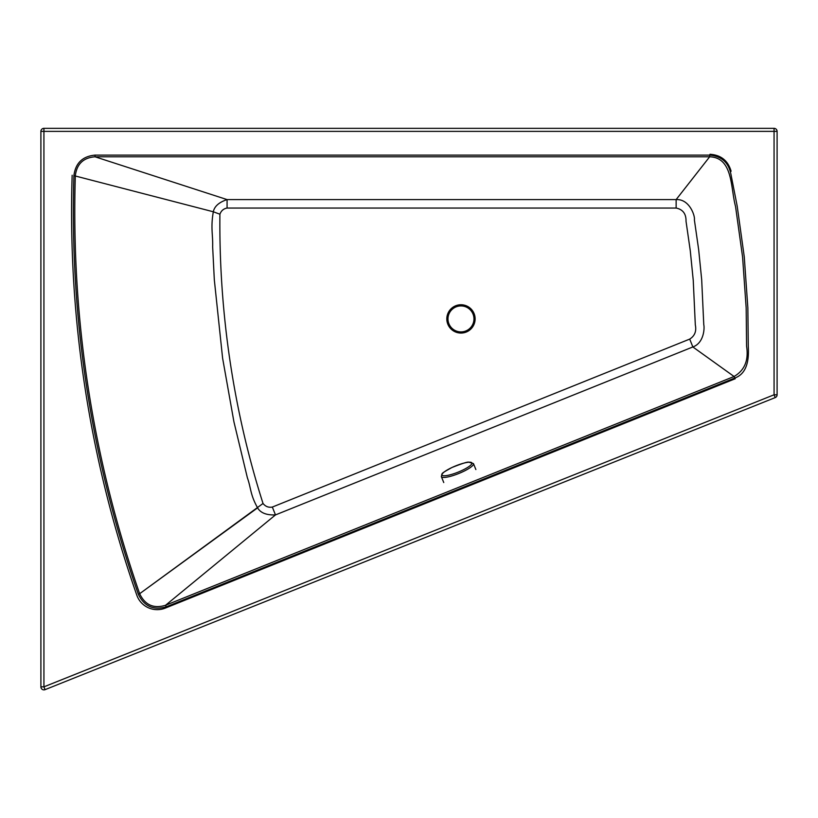 <?xml version="1.0" encoding="UTF-8"?>
<svg xmlns="http://www.w3.org/2000/svg" width="818" height="818" viewBox="0 0 818 818"><rect width="100%" height="100%" fill="white"/><g stroke="black" fill="none" stroke-linecap="round" stroke-linejoin="round"><path stroke-width="1.23" d="M72.158 175.256A1158.922 1158.922 0 0 0 136.8 595.156A21.657 21.657 0 0 0 165.318 608.091L735.239 378.744L165.318 608.091A21.657 21.657 0 0 1 136.8 595.156A1158.922 1158.922 0 0 1 72.158 175.256M138.314 594.185C144.07 606.281 153.365 610.494 166.197 606.844L734.687 378.069C747.877 373.427 748.981 358.049 748.276 346.249L747.856 307.854L744.257 256.791L737.182 206.064L730.944 174.336C728.674 162.557 721.578 156.146 709.656 155.113L709.656 156.8L95.052 156.8L227.077 199.592C219.009 202.281 214.418 206.34 213.324 211.78L73.906 175.625C69.622 319.122 91.095 458.642 138.314 594.185L139.653 593.715C92.495 458.336 71.054 318.989 75.317 175.676C76.831 163.968 83.405 157.68 95.052 156.8L95.052 155.113C82.526 156.289 75.481 163.13 73.906 175.625M166.197 606.844L165.563 605.269C153.712 608.889 145.072 605.044 139.653 593.715L263.028 503.479C233.355 410.534 218.876 311.689 219.909 214.214L213.324 211.78C210.523 227.752 213.028 234.674 212.649 246.811L214.316 279.776L222.608 358.202L233.917 421.781L247.384 477.804C251.085 488.111 250.114 494.512 257.598 507.845C260.513 512.906 266.474 515.258 275.482 514.911L272.322 507.068C268.58 507.743 265.482 506.546 263.028 503.479C233.355 410.534 218.876 311.689 219.909 214.214C221.177 210.758 223.559 208.702 227.077 208.048L227.077 199.592L676.138 199.592L709.656 156.8C733.194 157.557 730.494 187.905 735.515 206.361L742.58 256.964L746.169 307.916L746.578 346.229C748.797 360.288 744.625 370.38 734.063 376.495L692.856 346.955L689.707 339.102L272.322 507.068M734.687 378.069L734.063 376.495L165.563 605.269L275.482 514.911L692.856 346.955C704.226 342.936 704.595 327.558 703.777 324.746L701.68 279.633L698.664 249.664L694.38 219.868C695.28 216.433 689.697 198.805 676.138 199.592L676.138 208.048C682.887 209.449 686.179 213.846 686.026 221.259L690.269 250.697L693.245 280.298L695.31 324.869C696.639 331.147 694.768 335.891 689.707 339.102M709.973 154.285C720.965 155.001 728.01 160.655 731.108 171.218C728.01 160.655 720.965 155.001 709.973 154.285M45.062 689.656L775.198 397.599A3.027 3.027 0 0 0 777.1 394.787L777.1 131.371A3.027 3.027 0 0 0 774.063 128.344L43.927 128.344A3.027 3.027 0 0 0 40.9 131.381L40.9 686.844A3.027 3.027 0 0 0 45.062 689.656L43.937 686.844L43.927 131.381L40.9 131.381M446.812 318.908A14.162 14.162 0 0 0 468.049 331.167A14.162 14.162 0 0 0 468.049 306.648A14.162 14.162 0 0 0 446.812 318.908M447.16 318.908A13.814 13.814 0 0 0 467.876 330.871A13.814 13.814 0 0 0 467.876 306.944A13.814 13.814 0 0 0 447.16 318.908M447.978 318.908A12.996 12.996 0 0 0 460.963 331.904A12.996 12.996 0 0 0 473.959 318.908A12.996 12.996 0 0 0 460.963 305.922A12.996 12.996 0 0 0 447.978 318.908M468.285 468.857A17.321 3.609 158 0 1 451.546 476.025A17.321 3.609 158 0 1 441.372 476.649A17.321 3.609 158 0 1 441.352 476.577C442.426 472.743 440.156 474.143 451.914 467.518C462.272 463.417 467.927 461.638 468.888 462.19L473.458 463.591A17.321 3.609 158 0 1 473.489 463.663A17.321 3.609 158 0 1 468.285 468.857M227.077 208.048L676.138 208.048M709.656 155.113L95.052 155.113M775.198 397.599L774.073 394.787L43.937 686.844L40.9 686.844M43.927 128.344L43.927 131.381L774.063 131.371L774.063 128.344M777.1 131.371L774.063 131.371L774.073 394.787L777.1 394.787M445.892 475.667A16.094 3.354 158 0 1 446.873 470.186A16.094 3.354 158 0 1 468.029 462.303A16.094 3.354 158 0 1 467.047 467.784A16.094 3.354 158 0 1 445.892 475.667M257.598 507.845L139.643 593.715M441.372 476.649L443.755 482.538M473.489 463.663L475.871 469.552"/></g></svg>
